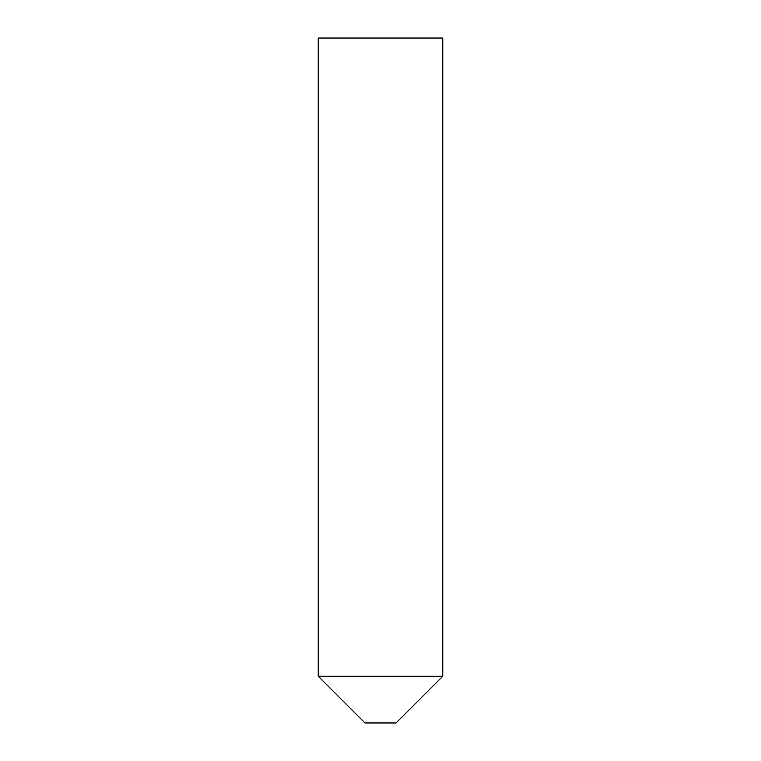 <?xml version="1.0" encoding="UTF-8"?>
<svg xmlns="http://www.w3.org/2000/svg" width="761" height="761" viewBox="0 0 761 761"><rect width="100%" height="100%" fill="white"/><g stroke="black" fill="none" stroke-linecap="round" stroke-linejoin="round"><path stroke-width="1.14" d="M318.241 676.253L442.759 676.253L442.759 38.05L318.241 38.05L318.241 676.253L364.938 722.95L396.062 722.95L442.759 676.253L318.241 676.253L318.241 38.05L442.759 38.05L442.759 676.253L396.062 722.95L364.938 722.95L318.241 676.253"/></g></svg>
